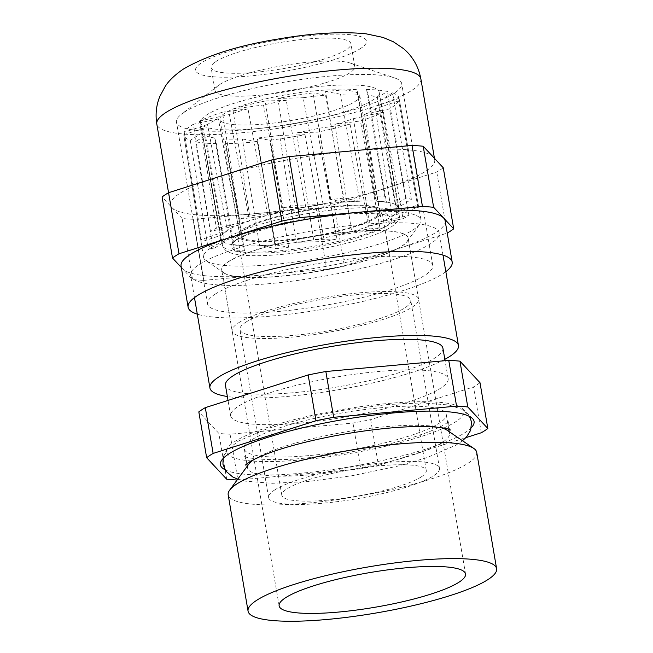 <?xml version="1.0" encoding="UTF-8"?>
<svg xmlns="http://www.w3.org/2000/svg" width="653" height="653" viewBox="0 0 653 653"><rect width="100%" height="100%" fill="white"/><g stroke="black" fill="none" stroke-linecap="round" stroke-linejoin="round"><path stroke-width="0.49" stroke-dasharray="3.27 2.45" d="M348.743 231.978A94.554 17.525 -9.7 0 1 408.133 238.182A94.554 17.525 -9.7 0 1 281.125 276.243A94.554 17.525 -9.7 0 1 221.734 270.04A94.554 17.525 -9.7 0 1 348.743 231.978M476.723 452.374A126.07 23.361 -9.7 0 1 307.375 503.128A126.07 23.361 -9.7 0 1 228.183 494.86M447.093 430.237A102.431 18.986 -9.7 0 1 449.509 433.461A102.431 18.986 -9.7 0 1 311.914 474.698A102.431 18.986 -9.7 0 1 247.569 467.981A102.431 18.986 -9.7 0 1 248.777 464.136M254.246 459.361A102.431 18.986 -9.7 0 1 385.164 426.736A102.431 18.986 -9.7 0 1 440.342 427.552M308.657 455.614A102.431 18.986 -9.7 0 1 244.312 448.897A102.431 18.986 -9.7 0 1 381.899 407.66A102.431 18.986 -9.7 0 1 446.244 414.377A102.431 18.986 -9.7 0 1 308.657 455.614M471.433 427.568A128.682 23.851 -9.7 0 1 301.229 473.213A128.682 23.851 -9.7 0 1 224.934 469.703M388.331 403.448A120.405 22.316 -9.7 0 1 462.422 408.623A120.405 22.316 -9.7 0 1 420.124 436.865A120.405 22.316 -9.7 0 1 302.225 459.826A120.405 22.316 -9.7 0 1 227.138 448.84A120.405 22.316 -9.7 0 1 388.331 403.448M299.964 423.111A110.316 20.447 -9.7 0 1 230.672 415.879A110.316 20.447 -9.7 0 1 378.846 371.467A110.316 20.447 -9.7 0 1 448.146 378.707A110.316 20.447 -9.7 0 1 299.964 423.111M442.922 348.18A110.316 20.447 -9.7 0 1 294.748 392.584A110.316 20.447 -9.7 0 1 225.456 385.352M444.832 359.33A126.07 23.361 -9.7 0 1 289.116 396.273A126.07 23.361 -9.7 0 1 227.358 396.502M269.86 283.622A126.07 23.361 -9.7 0 1 190.66 275.354A126.07 23.361 -9.7 0 1 360.007 224.599A126.07 23.361 -9.7 0 1 439.2 232.868A126.07 23.361 -9.7 0 1 269.86 283.622M479.996 382.699A149.708 27.744 -9.7 0 1 473.507 386.951L370.651 419.634A149.708 27.744 -9.7 0 1 352.963 423.071L230.06 434.229A149.708 27.744 -9.7 0 1 218.861 433.412L198.814 411.88M226.689 479.204L218.861 433.412M230.06 434.229L237.888 480.02A149.708 27.744 -9.7 0 1 237.129 479.988M237.888 480.02L360.791 468.862L352.963 423.071M370.651 419.634L378.479 465.426A149.708 27.744 -9.7 0 1 360.791 468.862M378.479 465.426L465.883 437.649M481.334 432.743L473.507 386.951M377.042 217.318A73.283 13.582 -9.7 0 1 297.482 239.014A73.283 13.582 -9.7 0 1 237.455 235.774A73.283 13.582 -9.7 0 1 238.002 233.505A73.283 13.582 -9.7 0 1 242.336 229.546A73.283 13.582 -9.7 0 1 316.199 208.642A73.283 13.582 -9.7 0 1 380.65 209.123A73.283 13.582 -9.7 0 1 381.915 211.082A73.283 13.582 -9.7 0 1 377.042 217.318M421.397 476.812A73.283 13.582 -9.7 0 1 341.846 498.508A73.283 13.582 -9.7 0 1 281.81 495.276A73.283 13.582 -9.7 0 1 286.691 489.04A73.283 13.582 -9.7 0 1 366.243 467.344A73.283 13.582 -9.7 0 1 426.278 470.576A73.283 13.582 -9.7 0 1 421.397 476.812M227.326 230.803A89.812 16.643 170.3 0 0 227.138 230.925A89.812 16.643 170.3 0 0 222.551 234.778L201.083 241.945A110.177 20.414 -9.7 0 1 201.459 239.447L227.326 230.803L207.515 124.47A90.775 16.823 -9.7 0 1 207.989 124.152A90.775 16.823 -9.7 0 1 218.331 118.781L238.059 225.309L210.446 231.366A110.177 20.414 -9.7 0 1 216.347 228.224L249.609 220.934L229.366 114.52A90.775 16.823 -9.7 0 1 247.993 108.822L267.763 215.474L239.471 219.204A110.177 20.414 -9.7 0 1 249.724 216.053L283.802 211.556L263.502 104.97A90.775 16.823 -9.7 0 1 286.259 100.399L305.767 207.213L282.406 207.891A110.177 20.414 -9.7 0 1 294.976 205.344L323.113 204.536L303.172 97.73A90.775 16.823 -9.7 0 1 325.545 95.183L344.547 202.169L330.736 199.647A110.177 20.414 -9.7 0 1 343.143 198.218L359.77 201.246L340.515 94.22A90.775 16.823 -9.7 0 1 358.073 94.195L376.422 201.328L374.904 196.112A110.177 20.414 -9.7 0 1 384.682 196.08L386.511 202.365L368.137 95.134A90.775 16.823 -9.7 0 1 377.401 97.648L395.081 204.871L406.15 197.998A110.177 20.414 -9.7 0 1 411.366 199.361L398.028 207.646L380.56 100.301A90.775 16.823 -9.7 0 1 380.903 101.313A90.775 16.823 -9.7 0 1 379.703 104.847L396.828 212.086L418.295 204.911A110.177 20.414 -9.7 0 1 417.92 207.417L392.053 216.053L375.328 108.684A90.775 16.823 -9.7 0 1 374.855 109.002A90.775 16.823 -9.7 0 1 364.521 114.373L381.311 221.547L408.925 215.498A110.177 20.414 -9.7 0 1 403.032 218.633L369.761 225.922L353.485 118.642A90.775 16.823 -9.7 0 1 334.858 124.331L351.616 231.382L379.899 227.652A110.177 20.414 -9.7 0 1 369.655 230.803L335.577 235.3L319.341 128.184A90.775 16.823 -9.7 0 1 296.593 132.755L313.611 239.643L336.972 238.974A110.177 20.414 -9.7 0 1 324.402 241.52L296.258 242.328L279.672 135.424A90.775 16.823 -9.7 0 1 257.298 137.979L274.831 244.695L288.634 247.209A110.177 20.414 -9.7 0 1 276.235 248.646L259.6 245.61L242.328 138.934A90.775 16.823 -9.7 0 1 224.771 138.958L242.957 245.528L244.475 250.744A110.177 20.414 -9.7 0 1 234.696 250.776L232.868 244.5L214.715 138.02A90.775 16.823 -9.7 0 1 205.442 135.506L224.297 241.994L213.221 248.866A110.177 20.414 -9.7 0 1 208.005 247.495L221.351 239.21L202.283 132.853A90.775 16.823 -9.7 0 1 201.948 131.898A90.775 16.823 -9.7 0 1 203.14 128.306L222.551 234.778M221.351 239.21A89.812 16.643 170.3 0 0 224.297 241.994M232.868 244.5A89.812 16.643 170.3 0 0 242.957 245.528M259.6 245.61A89.812 16.643 170.3 0 0 274.831 244.695M296.258 242.328A89.812 16.643 170.3 0 0 313.611 239.643M335.577 235.3A89.812 16.643 170.3 0 0 351.616 231.382M369.761 225.922A89.812 16.643 170.3 0 0 381.311 221.547M392.053 216.053A89.812 16.643 170.3 0 0 392.233 215.939A89.812 16.643 170.3 0 0 396.828 212.086M398.028 207.646A89.812 16.643 170.3 0 0 395.081 204.871M386.511 202.365A89.812 16.643 170.3 0 0 376.422 201.328M359.77 201.246A89.812 16.643 170.3 0 0 344.547 202.169M323.113 204.536A89.812 16.643 170.3 0 0 305.767 207.213M283.802 211.556A89.812 16.643 170.3 0 0 267.763 215.474M249.609 220.934A89.812 16.643 170.3 0 0 238.059 225.309M207.515 124.47L184.236 132.249A109.214 20.243 -9.7 0 1 191.043 125.686A109.214 20.243 -9.7 0 1 193.378 124.25L210.446 231.366M210.911 247.895A110.316 20.447 -9.7 0 1 330.581 215.245A110.316 20.447 -9.7 0 1 421.03 220.077A110.316 20.447 -9.7 0 1 419.732 224.24A110.316 20.447 -9.7 0 1 413.684 229.489A110.316 20.447 -9.7 0 1 304.167 260.71A110.316 20.447 -9.7 0 1 206.16 260.751A110.316 20.447 -9.7 0 1 203.556 257.249A110.316 20.447 -9.7 0 1 210.911 247.895M417.92 207.417L398.616 100.913A109.214 20.243 -9.7 0 1 391.8 107.467A109.214 20.243 -9.7 0 1 389.466 108.904L364.521 114.373M418.295 204.911L399.105 98.366A109.214 20.243 -9.7 0 0 399.065 98.146L421.03 220.077M411.366 199.361L392.567 92.848A109.214 20.243 -9.7 0 1 399.065 98.146M406.15 197.998L387.409 91.436A109.214 20.243 -9.7 0 0 366.488 89.485L384.682 196.08M374.904 196.112L356.709 89.485A109.214 20.243 -9.7 0 0 325.545 91.485L343.143 198.218M330.736 199.647L313.073 92.906A109.214 20.243 -9.7 0 0 277.843 98.456L294.976 205.344M282.406 207.891L265.151 101.003A109.214 20.243 -9.7 0 0 232.827 109.018L249.724 216.053M239.471 219.204L222.436 112.194A109.214 20.243 -9.7 0 0 199.418 121.074L216.347 228.224M228.003 261.845A94.554 17.525 -9.7 0 1 330.655 233.847A94.554 17.525 -9.7 0 1 408.109 238.027A94.554 17.525 -9.7 0 1 406.99 241.569A94.554 17.525 -9.7 0 1 401.807 246.067A94.554 17.525 -9.7 0 1 307.938 272.823A94.554 17.525 -9.7 0 1 223.93 272.864A94.554 17.525 -9.7 0 1 221.702 269.893A94.554 17.525 -9.7 0 1 228.003 261.845M238.435 322.909A94.554 17.525 -9.7 0 1 341.086 294.903A94.554 17.525 -9.7 0 1 418.549 299.082A94.554 17.525 -9.7 0 1 412.247 307.13A94.554 17.525 -9.7 0 1 309.595 335.128A94.554 17.525 -9.7 0 1 232.141 330.949A94.554 17.525 -9.7 0 1 238.435 322.909M274.382 490.158A86.678 16.064 -9.7 0 1 368.48 464.495A86.678 16.064 -9.7 0 1 439.477 468.323A86.678 16.064 -9.7 0 1 433.706 475.694A86.678 16.064 -9.7 0 1 339.609 501.357A86.678 16.064 -9.7 0 1 268.612 497.529A86.678 16.064 -9.7 0 1 274.382 490.158M245.683 322.247A86.678 16.064 -9.7 0 1 339.772 296.584A86.678 16.064 -9.7 0 1 410.778 300.413A86.678 16.064 -9.7 0 1 405.007 307.783A86.678 16.064 -9.7 0 1 310.91 333.446A86.678 16.064 -9.7 0 1 239.912 329.618A86.678 16.064 -9.7 0 1 245.683 322.247M277.843 98.456L303.172 97.73M325.545 95.183L313.073 92.906M286.259 100.399L265.151 101.003M232.827 109.018L263.502 104.97M247.993 108.822L222.436 112.194M199.418 121.074L229.366 114.52M218.331 118.781L193.378 124.25M202.283 132.853L190.276 140.313A109.214 20.243 -9.7 0 1 183.771 134.942A109.214 20.243 -9.7 0 1 183.746 134.787L203.14 128.306M214.715 138.02L216.355 143.676A109.214 20.243 -9.7 0 1 195.435 141.717L205.442 135.506M242.328 138.934L257.306 141.668A109.214 20.243 -9.7 0 1 226.142 143.668L224.771 138.958M279.672 135.424L305.008 134.698A109.214 20.243 -9.7 0 1 269.779 140.248L257.298 137.979M319.341 128.184L350.016 124.135A109.214 20.243 -9.7 0 1 317.693 132.151L296.593 132.755M353.485 118.642L383.425 112.079A109.214 20.243 -9.7 0 1 360.415 120.96L334.858 124.331M398.616 100.913L375.328 108.684M379.703 104.847L399.105 98.366M392.567 92.848L380.56 100.301M377.401 97.648L387.409 91.436M366.488 89.485L368.137 95.134M184.236 132.249L201.459 239.447M201.083 241.945L183.746 134.787M190.276 140.313L208.005 247.495M213.221 248.866L195.435 141.717M216.355 143.676L234.696 250.776M244.475 250.744L226.142 143.668M257.306 141.668L276.235 248.646M288.634 247.209L269.779 140.248M305.008 134.698L324.402 241.52M336.972 238.974L317.693 132.151M350.016 124.135L369.655 230.803M379.899 227.652L360.415 120.96M383.425 112.079L403.032 218.633M408.925 215.498L389.466 108.904M358.073 94.195L356.709 89.485M325.545 91.485L340.515 94.22M335.046 206.83A70.916 13.142 -9.7 0 1 379.589 211.482A70.916 13.142 -9.7 0 1 284.333 240.026A70.916 13.142 -9.7 0 1 239.79 235.374A70.916 13.142 -9.7 0 1 335.046 206.83M315.211 90.816A70.916 13.142 -9.7 0 1 359.762 95.469A70.916 13.142 -9.7 0 1 264.506 124.021A70.916 13.142 -9.7 0 1 219.955 119.368A70.916 13.142 -9.7 0 1 315.211 90.816M257.462 128.633A90.612 16.79 -9.7 0 1 200.536 122.682A90.612 16.79 -9.7 0 1 322.256 86.204A90.612 16.79 -9.7 0 1 379.173 92.155A90.612 16.79 -9.7 0 1 257.462 128.633M277.288 244.638A90.612 16.79 -9.7 0 1 220.371 238.696A90.612 16.79 -9.7 0 1 342.082 202.218A90.612 16.79 -9.7 0 1 399.007 208.16A90.612 16.79 -9.7 0 1 277.288 244.638M445.836 271.664A133.947 24.822 -9.7 0 1 443.265 273.468A133.947 24.822 -9.7 0 1 320.509 309.751A133.947 24.822 -9.7 0 1 197.296 314.15M445.142 220.853A133.947 24.822 -9.7 0 1 436.22 232.248A133.947 24.822 -9.7 0 1 395.783 249.43A133.947 24.822 -9.7 0 1 265.216 274.782A133.947 24.822 -9.7 0 1 182.538 268.783A133.947 24.822 -9.7 0 1 181.069 265.991M443.256 167.78A149.708 27.744 -9.7 0 1 440.269 169.878A149.708 27.744 -9.7 0 1 436.767 172.025L333.912 204.716A149.708 27.744 -9.7 0 1 316.223 208.144L193.329 219.302A149.708 27.744 -9.7 0 1 182.122 218.486L172.106 207.727A133.947 24.822 -9.7 0 1 170.637 204.936A133.947 24.822 -9.7 0 1 179.551 193.541A133.947 24.822 -9.7 0 1 219.996 176.367A133.947 24.822 -9.7 0 1 350.563 151.014A133.947 24.822 -9.7 0 1 433.233 157.014A133.947 24.822 -9.7 0 1 434.702 159.797A133.947 24.822 -9.7 0 1 425.78 171.192A133.947 24.822 -9.7 0 1 385.343 188.366A133.947 24.822 -9.7 0 1 254.776 213.727A133.947 24.822 -9.7 0 1 172.106 207.727L162.083 196.961M215.833 61.586A70.916 13.142 -9.7 0 1 292.822 40.592A70.916 13.142 -9.7 0 1 350.914 43.727A70.916 13.142 -9.7 0 1 346.188 49.759A70.916 13.142 -9.7 0 1 269.207 70.753A70.916 13.142 -9.7 0 1 211.115 67.618A70.916 13.142 -9.7 0 1 215.833 61.586M219.751 84.523A70.916 13.142 -9.7 0 1 285.165 65.243A70.916 13.142 -9.7 0 1 350.277 63.08A70.916 13.142 -9.7 0 1 354.832 66.655A70.916 13.142 -9.7 0 1 350.114 72.687A70.916 13.142 -9.7 0 1 273.125 93.689A70.916 13.142 -9.7 0 1 215.033 90.555A70.916 13.142 -9.7 0 1 218.143 85.665A70.916 13.142 -9.7 0 1 219.751 84.523M184.064 112.373A114.251 21.174 -9.7 0 1 289.442 81.307A114.251 21.174 -9.7 0 1 394.347 77.829A114.251 21.174 -9.7 0 1 401.693 83.592A114.251 21.174 -9.7 0 1 394.086 93.306A114.251 21.174 -9.7 0 1 270.048 127.139A114.251 21.174 -9.7 0 1 176.457 122.087A114.251 21.174 -9.7 0 1 181.469 114.218A114.251 21.174 -9.7 0 1 184.064 112.373M215.139 294.168A114.251 21.174 -9.7 0 1 339.176 260.343A114.251 21.174 -9.7 0 1 432.768 265.387A114.251 21.174 -9.7 0 1 425.16 275.109A114.251 21.174 -9.7 0 1 301.123 308.942A114.251 21.174 -9.7 0 1 207.532 303.89A114.251 21.174 -9.7 0 1 215.139 294.168M181.322 267.477L192.562 279.549L182.122 218.486M193.329 219.302L203.76 280.357A149.708 27.744 -9.7 0 1 192.562 279.549M203.76 280.357L326.663 269.207L316.223 208.144M333.912 204.716L344.351 265.771A149.708 27.744 -9.7 0 1 326.663 269.207M344.351 265.771L447.207 233.08A149.708 27.744 -9.7 0 1 447.207 233.08L436.767 172.025M236.476 239.602A81.405 15.084 -9.7 0 1 318.525 216.38A81.405 15.084 -9.7 0 1 390.119 216.91A81.405 15.084 -9.7 0 1 386.111 226.02A81.405 15.084 -9.7 0 1 291.499 250.899A81.405 15.084 -9.7 0 1 231.66 244.002A81.405 15.084 -9.7 0 1 236.476 239.602M393.286 222.42A89.755 16.635 -9.7 0 1 295.923 248.981A89.755 16.635 -9.7 0 1 222.33 245.055A89.755 16.635 -9.7 0 1 228.305 237.39A89.755 16.635 -9.7 0 1 325.814 210.805A89.755 16.635 -9.7 0 1 399.269 214.813A89.755 16.635 -9.7 0 1 393.286 222.42M420.875 78.899A133.947 24.822 -9.7 0 1 411.953 90.294A133.947 24.822 -9.7 0 1 266.538 129.955A133.947 24.822 -9.7 0 1 156.802 124.037M360.676 48.444A86.678 16.064 -9.7 0 1 250.026 75.96A86.678 16.064 -9.7 0 1 201.353 62.9A86.678 16.064 -9.7 0 1 312.003 35.384A86.678 16.064 -9.7 0 1 360.676 48.444M465.54 573.995L408.133 238.182M247.569 467.981L247.267 466.193M246.858 463.81L244.312 448.897M462.422 408.623L472.437 418.491M230.672 415.879L228.028 400.411M194.472 297.613L190.66 275.354M443.003 255.127L439.2 232.868M448.146 378.707L445.06 360.693M227.138 448.84L220.975 461.475M449.509 433.461L449.207 431.682M448.799 429.29L446.244 414.377M279.133 605.862L221.734 270.04M237.749 479.147L245.438 481.163L272.113 483.293L307.457 481.604L351.649 475.8L398.216 466.03L426.915 457.639L455.867 445.207L462.487 440.734M450.505 430.017C449.95 430.009 449.182 428.613 448.203 425.829C448.203 422.866 448.464 421.299 448.986 421.112L447.762 422.238C445.028 424.54 439.371 427.47 430.792 431.029C420.499 435.176 407.692 439.208 392.38 443.126C363.778 450.301 334.752 455.28 305.318 458.063C273.076 461.679 245.104 458.357 243.961 456.153C244.516 456.161 245.283 457.557 246.263 460.341C246.271 463.304 246.01 464.871 245.479 465.058M223.032 458.602L223.457 456.888L227.962 449.182L238.565 440.987L267.763 428.466L308.289 417.226L341.919 410.525L387.017 404.566L422.36 402.877L449.035 405.007L461.761 409.219L468.568 414.998L469.531 416.467M281.81 495.276L237.455 235.774M380.65 209.123L390.119 216.91C390.902 215.808 374.895 211.294 341.241 214.706C299.776 217.996 246.108 232.354 235.227 240.916L231.66 244.002L238.002 233.505M201.948 131.898L222.33 245.055C223.644 248.85 225.807 251.217 228.836 252.148C234.574 254.866 246.916 256.531 270.464 255.258C313.244 252.899 373.043 239.308 391.522 226.73C397.734 222.281 400.313 218.306 399.269 214.813L380.903 101.313M406.99 241.569L419.732 224.24M418.549 299.082L408.109 238.027M439.477 468.323L410.778 300.413M268.612 497.529L239.912 329.618M232.141 330.949L221.702 269.893M223.93 272.864L206.16 260.751M183.771 134.942L203.556 257.249M426.278 470.576L381.915 211.082M359.762 95.469L379.589 211.482M200.536 122.682L220.371 238.696M379.173 92.155L399.007 208.16M219.955 119.368L239.79 235.374M170.637 204.936L168.547 192.725M354.832 66.655L350.914 43.727M350.277 63.08L394.347 77.829M432.768 265.387L401.693 83.592M207.532 303.89L176.457 122.087M218.143 85.665L181.469 114.218M215.033 90.555L211.115 67.618M434.702 159.797L434.449 158.32"/><path stroke-width="0.98" d="M338.532 612.065A94.554 17.525 170.3 0 0 465.54 573.995A94.554 17.525 170.3 0 0 406.142 567.8A94.554 17.525 170.3 0 0 279.133 605.862A94.554 17.525 170.3 0 0 338.532 612.065M327.259 619.444A126.07 23.361 -9.7 0 1 248.067 611.175A126.07 23.361 -9.7 0 1 417.414 560.421A126.07 23.361 -9.7 0 1 496.606 568.69A126.07 23.361 -9.7 0 1 327.259 619.444M248.067 611.175L228.183 494.86A126.07 23.361 -9.7 0 1 229.668 490.134A126.07 23.361 -9.7 0 1 397.53 444.105A126.07 23.361 -9.7 0 1 473.752 448.407A126.07 23.361 -9.7 0 1 476.723 452.374L496.606 568.69M229.668 490.134L248.777 464.136A102.431 18.986 -9.7 0 1 254.246 459.361M224.934 469.703A128.682 23.851 -9.7 0 1 220.975 461.475A128.682 23.851 -9.7 0 1 393.245 412.965A128.682 23.851 -9.7 0 1 472.437 418.491A128.682 23.851 -9.7 0 1 471.433 427.568M228.028 400.411L225.456 385.352A110.316 20.447 -9.7 0 1 373.63 340.939A110.316 20.447 -9.7 0 1 442.922 348.18L445.06 360.693M227.358 396.502A126.07 23.361 -9.7 0 1 209.923 388.004A126.07 23.361 -9.7 0 1 379.262 337.25A126.07 23.361 -9.7 0 1 458.455 345.519A126.07 23.361 -9.7 0 1 444.832 359.33M308.159 374.944L315.987 420.744L213.131 453.427A149.708 27.744 -9.7 0 0 206.642 457.68L198.814 411.88A149.708 27.744 -9.7 0 1 205.303 407.635L308.159 374.944A149.708 27.744 -9.7 0 1 325.847 371.516L448.75 360.358A149.708 27.744 -9.7 0 1 459.949 361.166L479.996 382.699L487.824 428.499A149.708 27.744 -9.7 0 1 481.334 432.743L465.883 437.649M213.131 453.427L205.303 407.635M237.129 479.988A149.708 27.744 -9.7 0 1 226.689 479.204L206.642 457.68M487.824 428.499L467.777 406.966L459.949 361.166M448.75 360.358L456.578 406.15A149.708 27.744 -9.7 0 1 467.777 406.966M456.578 406.15L333.675 417.308L325.847 371.516M315.987 420.744A149.708 27.744 -9.7 0 1 333.675 417.308M440.342 427.552A102.431 18.986 -9.7 0 1 447.093 430.237L473.752 448.407M197.296 314.15A133.947 24.822 -9.7 0 1 188.113 307.212A133.947 24.822 -9.7 0 1 197.035 295.817A133.947 24.822 -9.7 0 1 342.458 256.147A133.947 24.822 -9.7 0 1 452.186 262.073A133.947 24.822 -9.7 0 1 445.836 271.664M188.113 307.212L181.069 265.991A133.947 24.822 -9.7 0 1 189.99 254.605A133.947 24.822 -9.7 0 1 230.436 237.423L179.004 253.772L168.564 192.708L271.419 160.026A149.708 27.744 -9.7 0 1 289.108 156.589L412.01 145.431A149.708 27.744 -9.7 0 1 423.209 146.248L443.256 167.78L453.696 228.836A149.708 27.744 -9.7 0 1 450.701 230.933A149.708 27.744 -9.7 0 1 447.232 233.072M179.004 253.772A149.708 27.744 -9.7 0 0 172.514 258.017L162.083 196.961A149.708 27.744 -9.7 0 1 168.564 192.708L156.802 124.037A133.947 24.822 -9.7 0 1 165.723 112.642A133.947 24.822 -9.7 0 1 311.146 72.973A133.947 24.822 -9.7 0 1 420.875 78.899C418.508 66.573 412.745 56.501 403.57 48.673L393.392 41.784L382.919 37.401L366.064 33.817C341.756 31.352 312.371 33.107 277.909 39.074C238.141 45.506 206.601 55.529 183.281 69.145C174.947 74.858 168.947 80.572 165.291 86.294L159.805 96.497C156.263 105.288 155.267 114.463 156.802 124.037M271.419 160.026L281.859 221.081A149.708 27.744 -9.7 0 1 299.547 217.645L289.108 156.589M172.514 258.017L181.322 267.477M281.859 221.081L230.436 237.423A133.947 24.822 -9.7 0 1 360.995 212.07L299.547 217.645M453.696 228.836L443.673 218.069A133.947 24.822 -9.7 0 1 445.142 220.853L452.186 262.073M412.01 145.431L422.45 206.487A149.708 27.744 -9.7 0 1 433.649 207.303L423.209 146.248M422.45 206.487L360.995 212.07A133.947 24.822 -9.7 0 1 443.673 218.069L433.649 207.303M247.267 466.193L246.858 463.81M209.923 388.004L194.472 297.613M458.455 345.519L443.003 255.127M449.207 431.682L448.799 429.29M462.487 440.734L466.528 436.963L470.682 430.262L471.507 421.846L469.531 416.467M245.479 465.058L246.712 463.932C249.438 461.63 255.094 458.7 263.681 455.141C273.974 450.994 286.773 446.97 302.086 443.044C330.696 435.869 359.713 430.89 389.155 428.107C406.068 426.597 420.279 426.156 431.788 426.784C440.032 427.323 445.721 428.164 448.856 429.315L450.505 430.017M223.032 458.602L222.967 464.324L225.897 471.18L232.713 476.951L237.749 479.147M434.449 158.32L420.875 78.899"/></g></svg>
